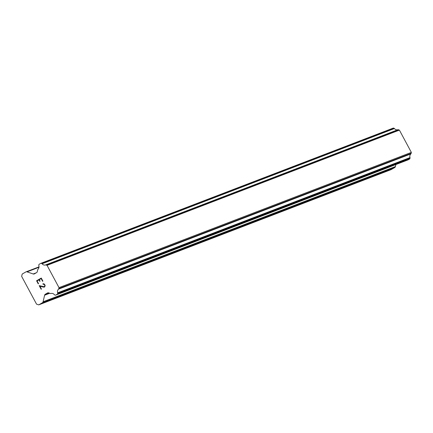 <?xml version="1.0" encoding="UTF-8"?>
<svg xmlns="http://www.w3.org/2000/svg" width="433" height="433" viewBox="0 0 433 433"><rect width="100%" height="100%" fill="white"/><g stroke="black" fill="none" stroke-linecap="round" stroke-linejoin="round"><path stroke-width="0.65" d="M41.151 278.592L42.607 281.309L41.151 278.592L39.273 279.675L40.063 281.152L39.755 281.336L38.959 279.853L39.755 281.331M38.959 279.853L37.081 280.93L38.537 283.647L38.228 283.826L36.583 280.763L41.27 278.062L42.916 281.131L42.607 281.309M36.583 280.763L38.228 283.826M41.27 278.062L36.583 280.757M42.862 283.929L43.143 283.767L43.056 284.286L42.862 283.929M43.143 283.767L44.106 283.886L45.146 285.293L44.788 286.846L43.738 287.117L44.323 287.111M43.738 287.117L42.456 286.873L43.744 287.111M42.456 286.873L39.906 286.191L42.461 286.873M39.906 286.191L41.454 289.082L41.14 289.26L39.192 285.628L44.161 286.733L44.864 286.029L44.821 285.439L43.847 284.14L43.056 284.286M43.311 284.14L44.312 284.481L44.821 285.439L44.864 286.024L44.166 286.733M39.197 285.628L41.146 289.26M42.358 302.786A1.754 1.575 69 0 0 43.084 301.779L44.604 295.23A1.754 1.575 69 0 1 45.33 294.218L47.462 292.995A1.754 1.575 69 0 1 48.675 292.887L50.288 293.444A0.877 0.785 69 0 0 50.932 293.514A3.507 3.15 69 0 1 54.412 294.711A0.877 0.785 69 0 0 54.812 295.003L55.17 295.122A0.877 0.785 69 0 0 55.776 295.073L57.221 294.24A0.877 0.785 69 0 0 57.584 293.736L57.676 293.33A0.877 0.785 69 0 0 57.654 292.827A3.507 3.15 69 0 1 58.504 289.163A0.877 0.785 69 0 0 58.785 288.567L59.002 287.631L47.045 265.337L46.169 265.034A0.877 0.785 69 0 0 45.53 264.964A3.507 3.15 69 0 1 42.077 263.778A0.877 0.785 69 0 0 41.676 263.491L41.292 263.356A0.877 0.785 69 0 0 40.686 263.41L39.241 264.244A0.877 0.785 69 0 0 38.878 264.747L38.791 265.126A0.877 0.785 69 0 0 38.818 265.629A3.507 3.15 69 0 1 37.958 269.321A0.877 0.785 69 0 0 37.676 269.921L37.276 271.637A1.754 1.575 69 0 1 36.551 272.644L34.418 273.873A1.754 1.575 69 0 1 33.211 273.975L27.035 271.854A1.754 1.575 69 0 0 25.823 271.956L22.191 274.046L21.65 276.373L36.529 304.123L38.721 304.875L42.358 302.786L394.707 167.555A1.754 1.575 -111 0 0 395.432 166.543L395.897 164.54M407.918 159.918A0.877 0.785 -111 0 0 408.124 159.837L409.569 159.008A0.877 0.785 -111 0 0 409.932 158.5L410.024 158.094A0.877 0.785 -111 0 0 410.002 157.59A3.507 3.15 69 0 1 410.852 153.926A0.877 0.785 -111 0 0 411.134 153.331L411.35 152.394L399.399 130.106L398.517 129.803A0.877 0.785 -111 0 0 397.878 129.732A3.507 3.15 69 0 1 394.425 128.541A0.877 0.785 -111 0 0 394.025 128.255L393.64 128.125A0.877 0.785 -111 0 0 393.04 128.173L40.891 263.329M38.721 304.875L391.069 169.644L394.707 167.555M58.504 289.163L410.852 153.926M58.785 288.567L411.134 153.331M59.002 287.631L411.35 152.394M47.045 265.337L399.399 130.106M46.169 265.034L398.517 129.803M45.53 264.964L397.878 129.732M43.084 301.779L395.432 166.543M44.604 295.23L49.741 293.255M45.33 294.218L48.74 292.914M47.462 292.995L47.874 292.838M55.776 295.073L408.124 159.837M57.221 294.24L409.569 159.008M57.584 293.736L409.932 158.5M57.676 293.33L410.024 158.094M57.654 292.827L410.002 157.59M42.077 263.778L394.425 128.541M41.676 263.491L394.025 128.255M41.292 263.356L393.64 128.125M33.211 273.975L36.296 272.79M27.035 271.854L38.992 267.264M55.673 295.122L408.021 159.885M40.789 263.361L393.137 128.13M26.023 271.864L39.013 266.874"/></g></svg>

